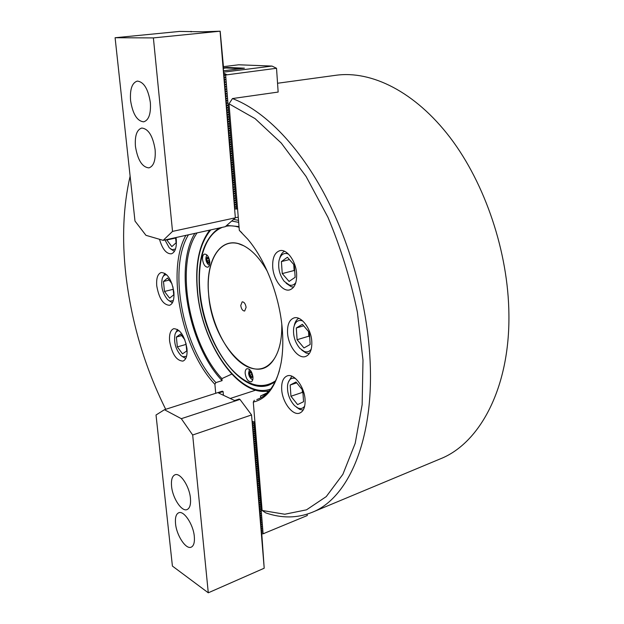 <?xml version="1.0" encoding="UTF-8"?>
<svg xmlns="http://www.w3.org/2000/svg" width="624" height="624" viewBox="0 0 624 624"><rect width="100%" height="100%" fill="white"/><g stroke="black" fill="none" stroke-linecap="round" stroke-linejoin="round"><path stroke-width="0.94" d="M281.697 389.563C282.337 402.262 292.679 416.013 299.668 413.096C303.56 411.419 305.362 406.934 305.074 399.649C304.504 386.802 294.044 373.082 287.219 375.89C283.179 377.59 281.338 382.153 281.697 389.563M272.711 266.986C273.39 279.599 282.617 292.165 289.754 289.864C294.614 288.062 296.907 282.711 296.626 273.819C296.018 261.082 286.705 248.524 279.724 250.708C274.677 252.533 272.345 257.962 272.711 266.986M287.555 332.99C288.179 345.852 298.272 359.245 305.557 356.507C309.988 354.728 312.07 349.791 311.805 341.718C311.251 328.708 301.057 315.346 293.935 317.951C289.333 319.761 287.212 324.769 287.555 332.99M159.494 239.281C162.357 249.093 166.304 253.945 171.327 253.828C175.141 252.439 176.787 247.65 176.264 239.468L176.023 237.533M169.619 341.227C171.982 354.065 176.413 360.688 182.91 361.109C186.116 359.798 187.473 355.672 186.989 348.722C184.618 335.806 180.203 329.129 173.753 328.684C170.453 330.018 169.073 334.199 169.619 341.227M156.757 285.909C158.987 298.389 163.231 304.855 169.486 305.308C172.934 303.982 174.392 299.567 173.878 292.071C171.639 279.513 167.411 273 161.203 272.516C157.661 273.874 156.179 278.335 156.757 285.909M223.127 66.69L238.696 64.787L272.017 66.074L276.526 68.273L278.156 92.063L232.463 98.561C263.047 110.097 296.837 143.231 323.396 192.184C349.83 241.207 367.294 303.974 370.048 360.048C374.252 440.692 347.872 498.615 311.977 512.398L440.232 458.897C479.622 443.5 510.003 388.027 508.903 314.075C508.271 252.299 485.176 183.596 450.099 137.545C414.905 91.502 371.335 70.364 335.907 75.278L277.555 83.257M239.327 230.389L247.658 239.062C265.972 260.434 280.207 297.773 282.422 331.141C283.21 342.467 282.805 352.88 281.198 362.372C276.643 385.64 267.345 398.869 253.297 402.067L262.119 510.471L284.77 514.238L306.501 509.831L326.258 496.603L342.872 474.341L355.189 443.368L362.146 404.711L362.996 360.142L357.373 312.101C350.477 279.24 340.681 247.658 327.982 217.355L306.088 176.467L281.26 143.06L255.076 118.622L229.024 103.81L239.327 230.389L241.816 232.729M130.12 176.163C123.232 206.068 121.82 238.945 125.869 274.794C131.461 322.296 144.737 367.138 165.703 409.313M311.977 512.398C297.196 518.263 281.791 518.427 265.777 512.889L262.119 510.471M197.09 232.9C174.72 264.334 188.893 343.707 221.91 378.604L231.715 374.104M267.68 392.574L260.528 396.006L266.62 393.611M194.844 233.392C173.807 267.197 188.932 345.977 222.097 380.648L221.91 378.604M260.528 396.006L260.676 397.901M188.432 234.803C167.599 268.679 182.84 347.716 215.904 382.59L222.097 380.648M259.139 398.658L256.784 399.578C267.041 396.084 274.568 386.482 279.357 370.789M215.717 393.292L214.898 384.306C181.717 349.495 165.875 270.683 185.882 235.365M232.463 98.561L229.024 103.81M214.898 384.306L215.904 382.59M254.342 400.257L253.297 402.067M219.219 228.025C203.728 238.664 197.192 259.74 199.602 291.26C203.385 342.131 240.232 395.366 268.804 385.172L275.012 382.06M239.015 226.567L226.715 225.428M276.526 68.273L225.638 74.997L236.582 209.017L237.572 208.806M236.582 209.017L234.577 208.408M234.608 208.736L236.067 209.063M223.735 70.754L244.405 68.18L227.136 67.447L223.556 67.883M272.017 66.074L223.72 72.127M223.899 73.18L226.645 74.615M226.668 74.872L224.102 74.74M224.141 74.989L225.638 74.997M227.183 68.016L227.136 67.447M234.53 207.776L235.81 207.004L234.398 206.209M224 75.808L225.108 75.044M224.195 78.164L225.217 77.532L224.086 76.807M224.39 80.504L225.389 79.607L224.273 79.154M224.578 82.852L225.584 81.955L224.468 81.494M224.773 85.192L225.794 84.568L224.663 83.834M224.968 87.532L225.966 86.635L224.851 86.174M225.155 89.864L226.177 89.24L225.046 88.514M225.35 92.196L226.348 91.307L225.241 90.847M225.537 94.528L226.559 93.904L225.428 93.179M225.732 96.853L226.73 95.963L225.623 95.511M225.919 99.177L226.941 98.553L225.81 97.835M226.114 101.494L227.105 100.604L225.997 100.152M226.301 103.818L227.3 102.929L226.192 102.476M226.489 106.135L227.51 105.511L226.379 104.793M226.684 108.443L227.698 107.827L226.574 107.11M226.871 110.752L227.885 110.136L226.762 109.418M227.058 113.061L228.056 112.18L226.949 111.727M227.253 115.37L228.267 114.746L227.144 114.036M227.44 117.671L228.454 117.055L227.331 116.337M227.627 119.972L228.641 119.356L227.518 118.638M227.815 122.265L228.829 121.649L227.705 120.939M228.002 124.558L229.016 123.942L227.893 123.232M228.189 126.851L229.203 126.235L228.08 125.525M228.376 129.145L229.39 128.528L228.275 127.819M228.571 131.43L229.577 130.814L228.462 130.104M228.758 133.708L229.765 133.099L228.649 132.389M228.946 135.993L229.952 135.377L228.836 134.675M229.133 138.271L230.139 137.654L229.024 136.952M229.312 140.548L230.326 139.932L229.211 139.23M229.499 142.818L230.513 142.202L229.398 141.508M229.687 145.088L230.677 144.214L229.577 143.777M229.874 147.358L230.88 146.741L229.765 146.047M230.061 149.62L231.067 149.011L229.952 148.309M230.248 151.882L231.254 151.273L230.139 150.579M230.435 154.144L231.418 153.27L230.326 152.841M230.615 156.398L231.621 155.789L230.513 155.095M230.802 158.652L231.808 158.044L230.693 157.349M230.989 160.906L231.972 160.04L230.88 159.604M231.169 163.153L232.175 162.544L231.067 161.858M231.356 165.407L232.339 164.533L231.247 164.104M231.543 167.645L232.541 167.037L231.434 166.351M231.722 169.892L232.729 169.283L231.621 168.597M231.91 172.13L232.908 171.522L231.8 170.836M232.089 174.361L233.072 173.495L231.988 173.074M232.276 176.6L233.275 175.991L232.167 175.305M232.456 178.831L233.438 177.965L232.354 177.536M232.643 181.054L233.641 180.453L232.534 179.767M232.822 183.284L233.821 182.676L232.721 181.997M233.009 185.507L233.984 184.649L232.9 184.22M232.892 187.902L234.187 187.122L232.768 186.319M233.08 190.125L234.367 189.345L232.947 188.542M233.259 192.34L234.546 191.56L233.126 190.757M233.438 194.555L234.71 193.518L233.314 192.972M233.626 196.763L234.913 195.983L233.493 195.187M233.805 198.97L235.092 198.19L233.672 197.395M233.984 201.178L235.271 200.398L233.86 199.602M234.164 203.377L235.451 202.605L234.039 201.809M234.351 205.577L235.63 204.805L234.218 204.009M202.535 259.561C203.377 264.514 205.117 267.056 207.737 267.205C209.266 266.643 209.937 264.826 209.765 261.745C208.923 256.784 207.191 254.225 204.571 254.077C203.026 254.639 202.348 256.464 202.535 259.561M245.185 373.589C246.16 378.986 248.141 381.724 251.129 381.81C252.494 381.241 253.102 379.618 252.962 376.935C251.979 371.522 250.006 368.776 247.034 368.683C245.645 369.26 245.029 370.89 245.185 373.589M239.07 227.269C234.359 225.748 229.897 225.443 225.677 226.34M222.277 227.354C213.322 231.106 206.872 239.429 202.948 252.314C199.618 263.702 198.619 276.721 199.953 291.377C202.745 322.717 217.308 356.515 235.927 373.589C250.263 386.552 263.507 388.939 275.66 380.734M204.953 246.644C208.478 237.791 213.431 231.543 219.796 227.9M281.791 324.379C282.04 338.871 279.575 350.282 274.388 358.613C255.122 390.655 211.661 344.378 208.65 294.388C204.914 259.756 221.434 233.821 243.695 245.747C252.385 250.302 260.294 258.898 267.415 271.518C260.294 258.898 252.385 250.31 243.695 245.747L238.267 243.625C218.564 238.376 205.616 262.922 208.65 294.388C211.435 325.806 229.18 359.089 248.391 367.193C258.905 371.42 267.571 368.558 274.388 358.613C279.575 350.282 282.04 338.863 281.791 324.371M269.084 385.078C259.943 387.652 250.419 385.109 240.529 377.465M240.747 305.51C241.371 309.106 242.674 310.947 244.67 311.017L246.098 307.359C245.474 303.755 244.171 301.915 242.174 301.837L240.747 305.51M235.349 217.823L172.528 231.395L163.192 240.357L225.28 226.691L235.349 217.823L232.76 186.256L232.939 182.2L223.33 69.022L223.587 68.25L225.95 67.969L240.919 68.609M150.353 102.539C148.192 88.998 143.848 81.853 137.303 81.089C132.046 82.789 129.808 89.287 130.58 100.604C132.748 114.059 137.124 121.134 143.707 121.828C148.808 120.198 151.024 113.771 150.353 102.539M155.126 149.698C152.88 135.962 148.411 128.747 141.734 128.045C136.796 129.706 134.698 135.837 135.447 146.445C137.709 160.095 142.202 167.232 148.925 167.879C153.722 166.273 155.789 160.212 155.126 149.698M223.587 68.25L220.178 31.2L153.387 37.908L115.097 37.736L179.673 31.418L202.706 31.801L220.178 31.2M163.192 240.357L145.954 235.326L134.987 221.052L115.097 37.736M190.991 31.847L190.944 31.364M191.303 31.847L191.045 31.34M232.822 186.202L220.085 31.223M172.528 231.395L153.387 37.908M164.947 239.975L169.283 247.837L172.146 249.717L175.516 248.999M174.447 251.355L170.617 248.96M166.553 239.624L171.834 246.605L176.101 242.783L175.594 237.635M175.633 238.04L166.6 240.029M251.534 373.285L252.221 375.461L251.511 373.261M252.283 376.249L251.207 376.857L249.951 375.242L249.764 373.019L250.84 372.403L252.104 374.018L252.283 376.249M251.636 374.712L249.951 375.242M251.02 372.622L249.764 373.019M302.57 390.078L302.827 390.959M295.433 378.44C291.291 377.325 288.694 379.462 287.617 384.868C286.954 392.792 289.271 399.719 294.567 405.662L297.827 407.956C300.682 409.141 302.968 408.509 304.691 406.06M303.163 410.077L299.754 409.414L296.455 407.191M302.219 389.641L302.398 392.395L302.968 393.097M290.16 385.024L290.956 396.256L297.601 404.594L303.553 401.723L302.78 390.343L296.033 381.989L290.16 385.024L296.735 382.855M288.202 382.512L291.806 376.178M302.398 392.395L290.956 396.256M175.539 523.653C176.537 535.47 185.975 549.806 191.225 547.154C193.768 545.899 194.797 542.334 194.314 536.461C193.354 524.472 183.791 510.175 178.675 512.788C176.054 514.059 175.009 517.678 175.539 523.653M171.569 486.291C172.575 498.147 181.771 512.093 187.099 509.558C189.829 508.256 190.944 504.488 190.445 498.256C189.47 486.236 180.164 472.313 174.962 474.809C172.146 476.128 171.015 479.957 171.569 486.291M254.327 442.931L254.288 444.803M254.483 444.865L254.335 446.753M254.639 446.8L254.608 448.664M254.803 448.726L254.764 450.59M254.959 450.653L254.92 452.517M255.115 452.579L255.083 454.444M255.271 454.506L255.239 456.362M255.427 456.425L255.395 458.281M255.59 458.351L255.551 460.2M255.746 460.27L255.707 462.119M255.902 462.181L255.871 464.03M256.058 464.1L256.027 465.941M256.214 466.011L256.183 467.852M256.37 467.914L256.339 469.763M256.526 469.825L256.495 471.666M256.682 471.728L256.651 473.569M256.838 473.632L256.807 475.472M256.994 475.535L256.963 477.376M257.15 477.438L257.119 479.271M257.205 480.363L258.133 479.825L257.314 479.365L257.275 481.166M257.462 481.229L257.431 483.062M257.517 484.154L258.437 483.608L257.626 483.148L257.587 484.949M257.774 485.012L257.743 486.845M257.829 487.937L258.749 487.391L257.93 486.931L257.891 488.732M258.086 488.795L258.047 490.612M258.242 490.675L258.203 492.5M258.391 492.562L258.359 494.38M258.445 495.464L259.366 494.926L258.547 494.458L258.515 496.259M258.601 497.344L259.522 496.805L258.703 496.33L258.664 498.139M258.859 498.202L258.82 500.011M259.015 500.074L258.976 501.891M259.061 502.967L259.982 502.429L259.163 501.953L259.132 503.763M259.217 504.839L260.13 504.301L259.319 503.825L259.171 505.682M259.373 506.711L260.286 506.165L259.475 505.69L259.327 507.546M259.522 508.576L260.434 508.037L259.639 507.562L259.592 509.363M259.779 509.426L259.74 511.228M259.927 511.29L259.787 513.146M260.083 513.154L260.044 514.948M260.239 515.011L260.2 516.805M260.387 516.867L260.348 518.661M260.543 518.723L260.504 520.517M260.692 520.58L260.653 522.366M260.848 522.428L260.809 524.222M260.996 524.277L260.848 526.126M261.144 526.126L261.113 527.912M261.3 527.974L261.152 529.823M261.448 529.823L261.417 531.601M261.604 531.664L261.565 533.442M261.752 533.504L264.202 568.214L251.55 414.937L192.676 435.006L208.283 592.8L264.202 568.214M251.55 414.937L239.959 399.399L239.171 399.04L234.593 400.538L218.556 392.98L223.088 391.529L223.423 395.273M223.088 391.529L222.339 391.178L164.44 409.711L156.023 415.007L172.411 566.077L208.283 592.8M164.44 409.711L181.311 418.681L192.676 435.006M239.959 399.399L181.311 418.681M307.164 514.168L307.258 515.549L263.679 533.559M264.007 533.621L262.4 533.707M254.881 421.528L253.96 421.847L263.102 533.801M266.276 391.256L268.156 392.083M230.225 398.479L255.676 390.172M252.19 422.744L253.477 421.902L252.065 421.208M253.477 421.902L253.96 421.847M252.353 424.694L253.555 423.758L252.236 423.298M252.509 426.652L253.711 425.708L252.392 425.256M252.673 428.602L253.874 427.666L252.556 427.206M252.829 430.552L254.03 429.616L252.72 429.164M254.179 431.558L252.876 431.114L254.179 431.558M252.993 432.502L254.202 431.785M254.342 433.508L253.04 433.056L254.342 433.508M253.149 434.444L254.358 433.727M254.498 435.451L253.196 435.006L254.498 435.451M253.313 436.394L254.522 435.677M254.662 437.393L253.36 436.948L254.662 437.393M253.469 438.337L254.678 437.619M253.633 440.271L254.834 439.335L253.516 438.89M253.789 442.213L254.99 441.277L253.672 440.825M254.225 443.984L255.146 443.212L253.835 442.767M254.381 445.918L255.31 445.146L254.14 444.748M254.537 447.845L255.466 447.08L254.303 446.683M254.701 449.779L255.622 449.007L254.459 448.609M254.857 451.706L255.778 450.934L254.615 450.544M255.013 453.632L255.941 452.86L254.779 452.47M255.169 455.551L256.097 454.787L254.935 454.389M255.333 457.47L256.253 456.706L255.091 456.316M255.489 459.389L256.409 458.624L255.247 458.234M255.645 461.308L256.565 460.543L255.403 460.153M255.801 463.226L256.721 462.462L255.567 462.072M255.957 465.137L256.885 464.373L255.723 463.983M256.113 467.048L257.041 466.284L255.879 465.894M256.269 468.959L257.197 468.195L256.035 467.805M256.425 470.863L257.353 470.106L256.191 469.716M256.581 472.766L257.509 472.009L256.347 471.619M256.745 474.669L257.665 473.912L256.503 473.522M256.901 476.572L257.821 475.816L256.659 475.426M257.049 478.468L257.977 477.711L256.815 477.321M258.133 479.825L256.971 479.224M257.361 482.258L258.289 481.502L257.127 481.12M258.437 483.608L257.283 483.015M257.673 486.041L258.593 485.293L257.439 484.903M258.749 487.391L257.595 486.79M257.985 489.817L258.905 489.068L257.751 488.678M258.141 491.704L259.061 490.955L257.899 490.565M258.297 493.584L259.217 492.835L258.055 492.453M259.366 494.926L258.211 494.333M259.522 496.805L258.367 496.213M258.757 499.223L259.678 498.475L258.523 498.092M258.913 501.095L259.834 500.347L258.671 499.964M259.982 502.429L258.827 501.836M260.13 504.301L258.983 503.708M260.286 506.165L259.132 505.58M260.434 508.037L259.288 507.452M259.678 510.44L260.598 509.699L259.444 509.317M259.834 512.304L260.746 511.555L259.592 511.181M259.982 514.16L260.902 513.419L259.748 513.037M260.138 516.025L261.05 515.276L259.904 514.901M260.286 517.881L261.206 517.14L260.052 516.758M260.442 519.737L261.355 518.996L260.208 518.614M260.59 521.586L261.511 520.845L260.356 520.471M260.746 523.442L261.659 522.701L260.512 522.319M260.894 525.291L261.815 524.55L260.66 524.168M261.05 527.132L261.963 526.399L260.816 526.016M261.199 528.98L262.119 528.239L260.965 527.865M261.347 530.821L262.267 530.088L261.113 529.714M261.503 532.662L262.415 531.929L261.269 531.554M262.626 533.855L261.417 533.395M166.819 274.872C164.736 274.498 163.215 275.668 162.256 278.382C160.735 286.299 162.529 293.389 167.638 299.653L169.9 301.142L173.316 300.604M172.427 302.773L168.878 300.628M162.887 276.939L165.001 273.382M171.998 283.772L167.552 278.023L163.472 281.471L164.494 291.47L169.595 298.155L173.737 294.832L172.934 286.814M173.176 289.302L164.494 291.47M169.143 280.082L163.472 281.471M179.377 330.845C177.325 330.548 175.859 331.757 174.993 334.456C173.69 342.412 175.672 349.44 180.944 355.532L182.793 356.772L186.568 356.304M185.757 358.472L182.192 356.46M175.57 333.013L177.551 329.425M184.915 339.908L180.539 334.074L176.374 337.069L177.356 346.897L182.504 353.839L186.732 350.969L185.968 343.184M186.085 344.401L177.356 346.897M181.678 335.587L176.374 337.069M308.584 331.609L309.59 335.54M302.788 320.993L302.164 320.759C297.71 319.636 294.879 322.023 293.678 327.92C292.906 335.564 294.957 342.365 299.824 348.325L304.208 351.468C307.109 352.482 309.465 351.679 311.259 349.066M309.34 353.551L306.173 353.075L301.774 350.103M308.529 331.547L308.833 336.172L309.691 337.194M296.299 327.982L297.102 339.721L303.974 347.958L310.167 344.471L309.395 332.569L302.398 324.316L296.299 327.982L303.662 325.806M294.317 325.361C295.074 321.906 296.54 319.558 298.717 318.326M308.833 336.172L297.102 339.721M294.731 271.175L294.146 270.512L293.74 264.475L294.575 268.889M288.561 254.171L287.141 253.633C283.015 252.868 280.301 255.263 278.983 260.824C277.922 268.39 279.669 275.239 284.24 281.354L289.318 285.028C291.923 285.761 294.099 284.942 295.831 282.586M293.686 287.063L291.322 286.759L286.127 283.249M281.401 261.573L282.251 273.577L289.068 281.44L295.144 277.313L294.325 265.138L287.391 257.275L281.401 261.573L289.419 259.576M279.731 258.258C280.644 254.756 282.243 252.431 284.521 251.269M294.146 270.512L282.251 273.577M209.258 261.05L208.728 258.913M209.258 261.089L208.681 258.851M207.137 260.972L206.934 258.718L207.917 257.915L209.11 259.373L209.313 261.628L208.322 262.431L207.137 260.972L208.837 260.567M208.307 258.398L206.934 258.718M233.54 219.422L238.508 220.342M238.672 222.362L231.73 221.013M210.795 229.882C199.664 243.438 195.234 263.656 197.504 290.534C201.505 344.23 240.63 400.452 270.754 388.978M235.966 208.946L234.601 208.634M225.03 75.184L224.156 75.137M225.194 77.267L224.328 77.212M225.217 77.532L224.344 77.485M225.389 79.607L224.515 79.56M225.412 79.88L224.539 79.833M225.584 81.955L224.71 81.9M225.599 82.228L224.734 82.173M225.771 84.295L224.897 84.24M225.794 84.568L224.921 84.513M225.966 86.635L225.092 86.572M225.989 86.908L225.116 86.845M226.153 88.967L225.287 88.912M226.177 89.24L225.303 89.177M226.348 91.307L225.475 91.237M226.364 91.572L225.498 91.51M226.535 93.631L225.67 93.569M226.559 93.904L225.685 93.834M226.73 95.963L225.857 95.893M226.746 96.229L225.88 96.158M226.918 98.288L226.044 98.218M226.941 98.553L226.067 98.483M227.105 100.604L226.239 100.534M227.128 100.877L226.262 100.799M227.3 102.929L226.426 102.851M227.315 103.194L226.45 103.116M227.487 105.245L226.613 105.167M227.51 105.511L226.637 105.433M227.674 107.554L226.808 107.476M227.698 107.827L226.832 107.741M227.861 109.871L226.996 109.785M227.885 110.136L227.019 110.05M228.056 112.18L227.183 112.094M228.072 112.445L227.206 112.359M228.244 114.481L227.378 114.395M228.267 114.746L227.393 114.66M228.431 116.789L227.565 116.696M228.454 117.055L227.588 116.961M228.618 119.09L227.752 118.989M228.641 119.356L227.776 119.254M228.805 121.384L227.939 121.29M228.829 121.649L227.963 121.555M228.992 123.677L228.127 123.583M229.016 123.942L228.15 123.841M229.18 125.97L228.314 125.869M229.203 126.235L228.337 126.134M229.367 128.263L228.501 128.154M229.39 128.528L228.524 128.419M229.554 130.549L228.688 130.439M229.577 130.814L228.712 130.705M229.741 132.834L228.875 132.725M229.765 133.099L228.899 132.982M229.928 135.112L229.063 135.002M229.952 135.377L229.086 135.268M230.116 137.397L229.25 137.28M230.139 137.654L229.273 137.537M230.303 139.667L229.437 139.55M230.326 139.932L229.46 139.815M230.49 141.944L229.624 141.82M230.513 142.202L229.648 142.085M230.677 144.214L229.811 144.089M230.693 144.479L229.835 144.355M230.857 146.484L229.999 146.359M230.88 146.741L230.014 146.617M231.044 148.746L230.178 148.621M231.067 149.011L230.201 148.879M231.231 151.008L230.365 150.883M231.254 151.273L230.389 151.141M231.418 153.27L230.552 153.137M231.434 153.535L230.576 153.403M231.598 155.532L230.74 155.392M231.621 155.789L230.755 155.657M231.785 157.786L230.919 157.646M231.808 158.044L230.942 157.911M231.972 160.04L231.106 159.9M231.988 160.298L231.13 160.157M232.151 162.287L231.293 162.146M232.175 162.544L231.309 162.404M232.339 164.533L231.473 164.393M232.354 164.798L231.496 164.65M232.518 166.78L231.66 166.631M232.541 167.037L231.683 166.889M232.705 169.026L231.839 168.87M232.729 169.283L231.863 169.135M232.885 171.265L232.027 171.109M232.908 171.522L232.05 171.366M233.072 173.495L232.206 173.347M233.087 173.761L232.229 173.605M233.251 175.734L232.393 175.578M233.275 175.991L232.417 175.835M233.438 177.965L232.573 177.809M233.454 178.222L232.596 178.066M233.618 180.196L232.76 180.032M233.641 180.453L232.783 180.289M233.797 182.419L232.939 182.255M233.821 182.676L232.963 182.512M233.984 184.649L233.126 184.478M234 184.899L233.142 184.735M234.164 186.865L232.791 186.599M234.187 187.122L232.807 186.857M234.343 189.088L232.97 188.815M234.367 189.345L232.994 189.072M234.523 191.303L233.15 191.022M234.546 191.56L233.173 191.279M234.71 193.518L233.329 193.237M234.725 193.775L233.353 193.487M234.889 195.725L233.516 195.445M234.913 195.983L233.532 195.694M235.069 197.941L233.696 197.652M235.092 198.19L233.719 197.902M235.248 200.14L233.875 199.852M235.271 200.398L233.899 200.109M235.427 202.348L234.055 202.051M235.451 202.605L234.078 202.309M235.607 204.547L234.234 204.251M235.63 204.805L234.257 204.5M235.81 207.004L234.437 206.7M235.786 206.747L234.421 206.443M251.644 372.263C250.084 370.898 249.257 371.42 249.179 373.838C250.403 377.894 251.636 378.682 252.884 376.217M252.08 421.372L253.399 422.019M261.706 531.695L262.408 532.132M261.55 529.854L262.259 530.291M261.394 528.005L262.111 528.442M261.238 526.157L261.955 526.601M261.074 524.308L261.807 524.753M260.918 522.452L261.651 522.904M260.762 520.603L261.503 521.048M260.598 518.747L261.355 519.199M260.442 516.883L261.199 517.343M260.278 515.026L261.05 515.486M260.122 513.162L260.894 513.622M259.958 511.298L260.746 511.766M259.802 509.434L260.59 509.902M259.015 500.081L259.826 500.557M258.859 498.209L259.67 498.677M258.398 492.578L259.21 493.046M258.242 490.698L259.054 491.158M258.086 488.81L258.905 489.278M257.774 485.043L258.593 485.503M257.47 481.26L258.281 481.712M257.158 477.469L257.977 477.922M257.002 475.574L257.821 476.026M256.846 473.671L257.665 474.123M256.69 471.775L257.509 472.22M256.534 469.872L257.353 470.317M256.378 467.961L257.197 468.406M256.222 466.058L257.041 466.502M256.066 464.147L256.885 464.591M255.91 462.236L256.729 462.673M255.746 460.325L256.573 460.762M255.59 458.406L256.417 458.843M255.434 456.487L256.253 456.924M255.278 454.568L256.097 455.005M255.122 452.65L255.941 453.079M254.959 450.723L255.785 451.152M254.803 448.796L255.629 449.225M254.647 446.87L255.466 447.299M254.491 444.943L255.31 445.364M254.327 443.009L255.154 443.43M253.711 440.84L254.998 441.496M253.531 438.89L254.834 439.553M252.72 429.179L254.038 429.835M252.556 427.229L253.882 427.885M252.4 425.279L253.718 425.935M252.236 423.329L253.562 423.977M208.751 257.759L208.744 257.743C206.232 256.799 205.819 258.422 207.503 262.595C208.572 263.695 209.336 263.507 209.789 262.041M209.711 230.123C199.173 244.265 195.039 264.342 197.309 290.347M238.243 217.129L235.349 217.76M197.309 290.386C201.427 342.67 237.884 398.026 269.303 390.796M249.444 369.369L248.609 373.207M248.617 373.339C248.945 376.381 250.31 378.557 252.72 379.86M209.414 265.372L207.784 264.046M206.903 254.951C205.351 257.915 205.6 260.887 207.644 263.866"/></g></svg>
